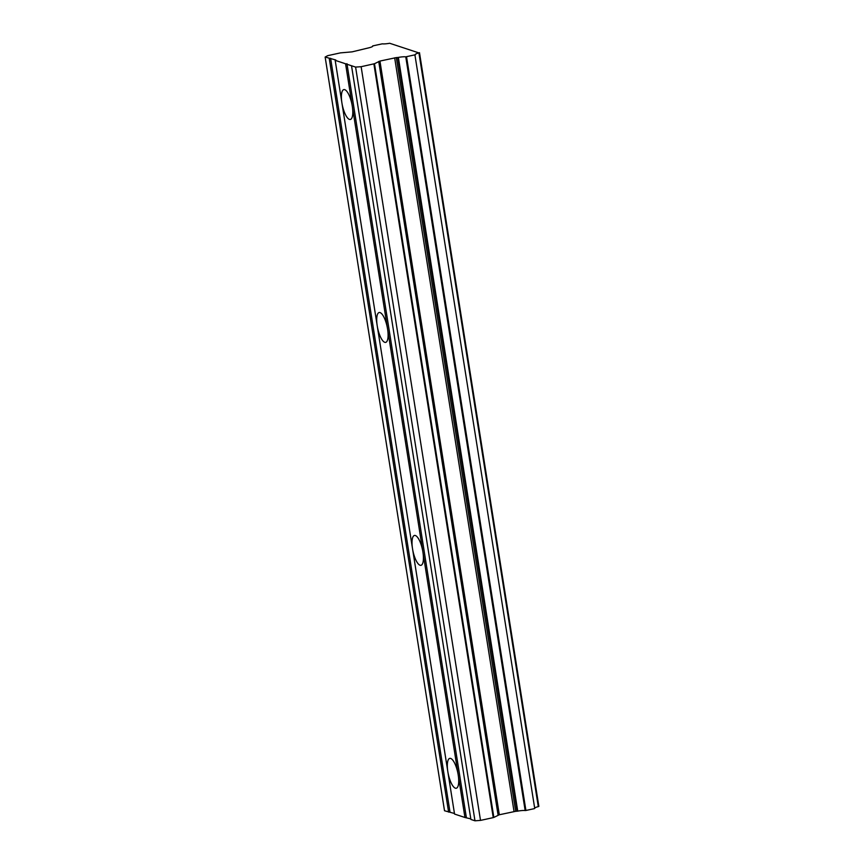 <?xml version="1.0" encoding="UTF-8"?>
<svg xmlns="http://www.w3.org/2000/svg" width="864" height="864" viewBox="0 0 864 864"><rect width="100%" height="100%" fill="white"/><g stroke="black" fill="none" stroke-linecap="round" stroke-linejoin="round"><path stroke-width="1.3" d="M372.697 45.911L382.277 43.837A7.128 1.231 -9 0 0 389.675 43.265L418.921 52.92A7.128 1.231 -9 0 0 415.271 54.605A7.128 1.231 -9 0 0 415.346 54.745L405.767 56.84A7.139 1.231 -9 0 0 398.369 57.413L397.699 57.499L517.072 811.21L517.741 811.123L398.369 57.413M335.178 60.35L345.568 63.785L352.296 106.25A15.282 4.795 -102.3 0 0 343.84 89.608A15.282 4.795 -102.3 0 0 341.896 102.816L335.178 60.35L335.815 60.005L325.145 57.046L327.715 55.663L340.448 52.877L352.091 51.862L369.133 47.758A7.139 1.231 -9 0 0 372.784 46.073A7.139 1.231 -9 0 0 372.708 45.932M374.479 63.72L379.944 61.063L396.317 57.596L515.689 811.307L499.316 814.763L493.852 817.43L374.479 63.72L361.13 66.701L355.601 67.09L345.568 63.785M447.822 771.595A15.282 4.795 77.7 0 1 449.755 758.387A15.282 4.795 77.7 0 1 458.222 775.03L464.951 817.495L454.55 814.061L447.822 771.595A15.282 4.795 -102.3 0 0 456.289 788.238A15.282 4.795 -102.3 0 0 458.222 775.03L352.296 106.25A15.282 4.795 77.7 0 1 350.363 119.459A15.282 4.795 77.7 0 1 341.896 102.816L377.212 325.739A15.282 4.795 77.7 0 1 379.145 312.53A15.282 4.795 77.7 0 1 387.601 329.173A15.282 4.795 77.7 0 1 385.668 342.382A15.282 4.795 77.7 0 1 377.212 325.739L412.517 548.672A15.282 4.795 77.7 0 1 414.45 535.464A15.282 4.795 77.7 0 1 422.917 552.096A15.282 4.795 77.7 0 1 420.973 565.315A15.282 4.795 77.7 0 1 412.517 548.672L447.822 771.595M396.317 57.596L397.699 57.499M418.921 52.92L538.294 806.63L538.855 806.371L419.429 52.726M538.294 806.63A7.128 1.231 -9 0 0 534.676 808.153M414.925 54.94L534.73 808.466M534.308 808.65L525.917 810.475L406.544 56.776M405.767 56.84L525.15 810.551L525.917 810.475M525.15 810.551A7.139 1.231 -9 0 0 517.741 811.123M517.072 811.21L515.689 811.307M373.874 63.914L493.247 817.625L493.852 817.43M493.247 817.625L480.514 820.4L474.973 820.8L470.891 819.45L351.518 65.74M470.794 818.867L464.951 817.495M454.453 813.478L444.517 810.745L325.145 57.046M329.227 58.385L448.61 812.095M449.993 811.998L330.62 58.288M466.333 817.387L346.961 63.688M355.601 67.09L474.973 820.8M361.13 66.701L480.514 820.4M394.664 57.834L514.037 811.544M378.724 61.441L498.096 815.152M499.316 814.763L379.944 61.063M419.483 52.661L538.855 806.371"/></g></svg>

